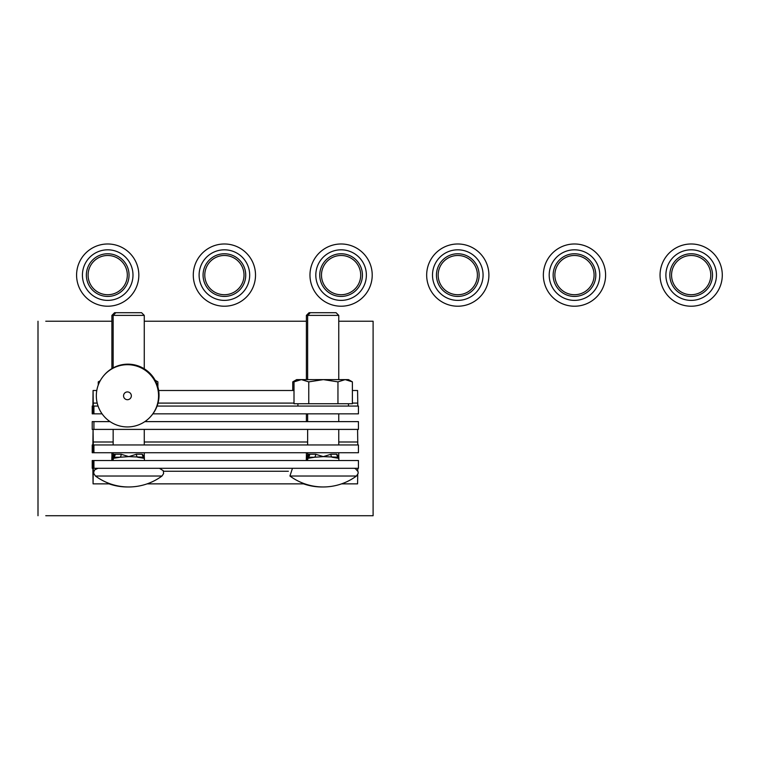 <?xml version="1.0" encoding="UTF-8"?>
<svg xmlns="http://www.w3.org/2000/svg" width="760" height="760" viewBox="0 0 760 760"><rect width="100%" height="100%" fill="white"/><g stroke="black" fill="none" stroke-linecap="round" stroke-linejoin="round"><path stroke-width="1.14" d="M82.659 271.662A25.279 25.279 0 0 1 111.14 250.049A25.279 25.279 0 0 1 132.753 278.54A25.279 25.279 0 0 1 104.272 300.152A25.279 25.279 0 0 1 82.659 271.662M128.849 277.998A21.337 21.337 0 0 0 110.609 253.963A21.337 21.337 0 0 0 86.564 272.203A21.337 21.337 0 0 0 104.813 296.238A21.337 21.337 0 0 0 128.849 277.998M88.274 272.441A19.617 19.617 0 0 1 110.371 255.664A19.617 19.617 0 0 1 127.139 277.77A19.617 19.617 0 0 1 105.041 294.538A19.617 19.617 0 0 1 88.274 272.441M138.538 279.328A31.122 31.122 0 0 1 103.484 305.928A31.122 31.122 0 0 1 76.874 270.873A31.122 31.122 0 0 1 111.938 244.273A31.122 31.122 0 0 1 138.538 279.328M93.927 429.4L93.927 421.619L92.226 421.619L92.226 429.4L358.435 429.4L358.435 421.619L144.837 421.619M93.927 421.619L110.048 421.619M92.872 452.741L93.072 437.18L93.28 452.741L92.226 452.741L92.226 444.961L92.872 444.961L93.072 429.4L93.28 444.961L358.435 444.961L358.435 452.741L93.927 452.741L93.927 444.961M93.28 452.741L93.927 452.741M357.58 429.4L357.789 444.961M93.927 468.302L93.927 460.522L358.435 460.522L358.435 468.302L93.28 468.302L93.072 483.854L92.872 468.302L92.226 468.302L92.226 460.522L93.28 460.522L93.072 476.073L92.872 460.522M93.927 460.522L93.28 460.522M357.789 468.302L357.751 470.649M357.722 474.544L357.58 483.854L341.61 483.854M98.059 406.058L93.28 406.058L93.072 390.498L92.872 406.058L92.226 406.058L92.226 413.839L93.28 413.839L93.072 398.278L92.872 413.839M152.883 413.839L358.435 413.839L358.435 406.058L157.101 406.058M102.078 413.839L93.28 413.839M357.789 406.058L357.58 390.498L352.393 390.498M93.927 406.058L93.927 413.839M330.933 454.242A3.116 1.548 -90 0 0 332.082 457.244L338.856 458.356L338.76 456.627L338.808 457.244L323.294 456.627L330.933 454.242L336.794 454.242L338.77 456.655M306.385 315.39L309.073 312.702L336.072 312.702L338.76 315.39L306.385 315.39L306.385 379.61M307.638 452.741L307.638 456.627L309.7 454.242A3.116 2.698 -90 0 1 307.695 457.244L307.733 460.522M309.7 454.242L315.637 454.242L323.294 456.627L314.516 457.244L307.695 457.244L307.638 456.627L307.581 457.244L307.638 456.627M289.93 476.016A56.021 56.021 0 0 0 356.469 476.016L289.93 476.016L292.467 468.302M338.856 458.356L338.856 460.522M307.733 458.356L314.516 457.244A3.116 1.51 -90 0 0 315.637 454.242M306.28 460.522L306.385 456.627L306.441 457.244L307.581 457.244L307.534 460.522M336.794 454.242A3.116 2.717 -90 0 0 338.808 457.244M136.439 454.242A3.116 1.548 -90 0 0 137.589 457.244L144.371 458.356L144.267 456.627L144.324 457.244L128.81 456.627L136.439 454.242L142.31 454.242L144.276 456.655M111.9 315.39L114.579 312.702L141.578 312.702L144.267 315.39L111.9 315.39L111.9 368.6M113.154 452.741L113.154 456.627L115.206 454.242A3.116 2.698 -90 0 1 113.212 457.244L113.249 460.522M115.206 454.242L121.153 454.242L128.81 456.627L120.032 457.244L113.212 457.244L113.154 456.627L113.097 457.244L113.154 456.627M95.437 476.016A56.021 56.021 0 0 0 161.984 476.016L95.437 476.016L93.803 473.518L93.746 471.969L94.724 469.803L97.983 468.302M144.371 458.356L144.371 460.522M113.249 458.356L120.032 457.244A3.116 1.51 -90 0 0 121.153 454.242M111.9 452.741L111.957 457.244L113.097 457.244L113.05 460.522M142.31 454.242A3.116 2.717 -90 0 0 144.324 457.244M111.796 460.522L111.9 456.627L113.953 454.242L115.111 454.242M113.154 456.456A3.116 2.698 -90 0 1 111.957 457.244L111.995 460.522M111.995 458.356L113.059 458.156M111.843 457.244L111.9 456.627M307.638 456.456A3.116 2.698 -90 0 1 306.441 457.244L306.479 460.522M306.327 457.244L308.446 454.242L309.595 454.242M306.479 458.356L307.543 458.156M306.385 452.741L306.385 456.627M100.13 380.912L98.258 381.872L100.225 380.731M98.258 385.016L98.258 381.872M297.302 379.962L292.856 381.805L296.656 379.61L297.91 379.61L294.006 381.872L301.378 379.61L297.91 379.61M292.752 390.498L292.752 381.872M301.216 379.61L300.124 379.61M347.225 379.61L345.173 379.61L337.953 381.872L337.953 403.731L352.393 403.731L352.393 381.872L348.479 379.61L345.173 379.61L352.393 381.872M157.899 387.001L157.899 381.872L155.334 380.589M337.953 403.731L308.76 403.731L308.76 381.872L323.361 379.61L337.953 381.872M308.76 381.872L301.378 379.61L345.173 379.61M308.76 403.731L294.006 403.731L294.006 381.872M104.101 375.24A31.122 31.122 0 0 1 159.03 395.276A31.122 31.122 0 0 1 151.25 415.853M338.76 321.233L373.103 321.233L373.103 515.726L57.446 515.726M365.341 515.726L45.761 515.726M306.385 321.233L144.267 321.233M111.9 321.233L45.761 321.233M57.446 321.233L65.208 321.233M123.557 395.817A3.885 3.885 0 0 0 127.442 399.703A3.885 3.885 0 0 0 131.338 395.817A3.885 3.885 0 0 0 127.442 391.923A3.885 3.885 0 0 0 123.557 395.817M158.564 395.817A31.122 31.122 0 0 1 127.442 426.94A31.122 31.122 0 0 1 96.33 395.817A31.122 31.122 0 0 1 127.442 364.695A31.122 31.122 0 0 1 158.564 395.817M199.348 271.662A25.279 25.279 0 0 1 227.839 250.049A25.279 25.279 0 0 1 249.451 278.54A25.279 25.279 0 0 1 220.97 300.152A25.279 25.279 0 0 1 199.348 271.662M245.537 277.998A21.337 21.337 0 0 0 227.297 253.963A21.337 21.337 0 0 0 203.262 272.203A21.337 21.337 0 0 0 221.502 296.238A21.337 21.337 0 0 0 245.537 277.998M204.962 272.441A19.617 19.617 0 0 1 227.069 255.664A19.617 19.617 0 0 1 243.837 277.77A19.617 19.617 0 0 1 221.739 294.538A19.617 19.617 0 0 1 204.962 272.441M255.227 279.328A31.122 31.122 0 0 1 220.172 305.928A31.122 31.122 0 0 1 193.572 270.873A31.122 31.122 0 0 1 228.627 244.273A31.122 31.122 0 0 1 255.227 279.328M316.046 271.662A25.279 25.279 0 0 1 344.527 250.049A25.279 25.279 0 0 1 366.139 278.54A25.279 25.279 0 0 1 337.659 300.152A25.279 25.279 0 0 1 316.046 271.662M362.235 277.998A21.337 21.337 0 0 0 343.995 253.963A21.337 21.337 0 0 0 319.95 272.203A21.337 21.337 0 0 0 338.19 296.238A21.337 21.337 0 0 0 362.235 277.998M321.66 272.441A19.617 19.617 0 0 1 343.757 255.664A19.617 19.617 0 0 1 360.525 277.77A19.617 19.617 0 0 1 338.428 294.538A19.617 19.617 0 0 1 321.66 272.441M371.925 279.328A31.122 31.122 0 0 1 336.86 305.928A31.122 31.122 0 0 1 310.26 270.873A31.122 31.122 0 0 1 345.325 244.273A31.122 31.122 0 0 1 371.925 279.328M432.734 271.662A25.279 25.279 0 0 1 461.225 250.049A25.279 25.279 0 0 1 482.837 278.54A25.279 25.279 0 0 1 454.347 300.152A25.279 25.279 0 0 1 432.734 271.662M478.923 277.998A21.337 21.337 0 0 0 460.683 253.963A21.337 21.337 0 0 0 436.648 272.203A21.337 21.337 0 0 0 454.888 296.238A21.337 21.337 0 0 0 478.923 277.998M438.349 272.441A19.617 19.617 0 0 1 460.446 255.664A19.617 19.617 0 0 1 477.223 277.77A19.617 19.617 0 0 1 455.116 294.538A19.617 19.617 0 0 1 438.349 272.441M488.613 279.328A31.122 31.122 0 0 1 453.558 305.928A31.122 31.122 0 0 1 426.958 270.873A31.122 31.122 0 0 1 462.013 244.273A31.122 31.122 0 0 1 488.613 279.328M549.433 271.662A25.279 25.279 0 0 1 577.913 250.049A25.279 25.279 0 0 1 599.526 278.54A25.279 25.279 0 0 1 571.045 300.152A25.279 25.279 0 0 1 549.433 271.662M595.621 277.998A21.337 21.337 0 0 0 577.372 253.963A21.337 21.337 0 0 0 553.337 272.203A21.337 21.337 0 0 0 571.577 296.238A21.337 21.337 0 0 0 595.621 277.998M555.047 272.441A19.617 19.617 0 0 1 577.144 255.664A19.617 19.617 0 0 1 593.911 277.77A19.617 19.617 0 0 1 571.814 294.538A19.617 19.617 0 0 1 555.047 272.441M605.311 279.328A31.122 31.122 0 0 1 570.247 305.928A31.122 31.122 0 0 1 543.647 270.873A31.122 31.122 0 0 1 578.702 244.273A31.122 31.122 0 0 1 605.311 279.328M666.121 271.662A25.279 25.279 0 0 1 694.602 250.049A25.279 25.279 0 0 1 716.224 278.54A25.279 25.279 0 0 1 687.733 300.152A25.279 25.279 0 0 1 666.121 271.662M712.31 277.998A21.337 21.337 0 0 0 694.07 253.963A21.337 21.337 0 0 0 670.025 272.203A21.337 21.337 0 0 0 688.275 296.238A21.337 21.337 0 0 0 712.31 277.998M671.736 272.441A19.617 19.617 0 0 1 693.832 255.664A19.617 19.617 0 0 1 710.6 277.77A19.617 19.617 0 0 1 688.503 294.538A19.617 19.617 0 0 1 671.736 272.441M722 279.328A31.122 31.122 0 0 1 686.945 305.928A31.122 31.122 0 0 1 660.336 270.873A31.122 31.122 0 0 1 695.4 244.273A31.122 31.122 0 0 1 722 279.328M93.243 441.997L113.154 441.997M144.267 441.997L307.638 441.997M338.76 441.997L357.741 441.997M93.243 471.257L93.907 471.257M163.514 471.257L288.392 471.257M357.741 403.094L352.393 403.094M294.006 403.094L158.032 403.094M97.194 403.094L93.243 403.094M93.072 483.854L110.295 483.854M147.117 483.854L304.788 483.854M294.006 390.498L158.659 390.498M96.786 390.498L93.072 390.498M310.327 312.702L307.638 315.39L307.638 379.61M307.638 413.839L307.638 421.619M307.638 429.4L307.638 444.961M356.469 476.016L358.112 473.461L358.122 471.76L355.347 468.54L353.923 468.302M338.76 315.39L338.76 379.61M338.76 413.839L338.76 421.619M338.76 429.4L338.76 444.961M338.76 452.741L338.76 456.579M115.834 312.702L113.154 315.39L113.154 367.887M113.154 429.4L113.154 444.961M161.984 476.016L163.59 473.623L163.305 470.744L159.439 468.302M144.267 315.39L144.267 368.809M144.267 429.4L144.267 444.961M144.267 452.741L144.267 456.579M92.929 474.544L92.901 470.649M109.041 483.854A56.021 56.021 0 0 0 128.079 486.97M303.534 483.854A56.021 56.021 0 0 0 322.572 486.97M306.385 413.839L306.385 421.619M155.182 380.294L157.795 381.805M348.479 406.058L348.479 403.731M297.91 406.058L297.91 403.731M38 515.726L38 321.233"/></g></svg>
